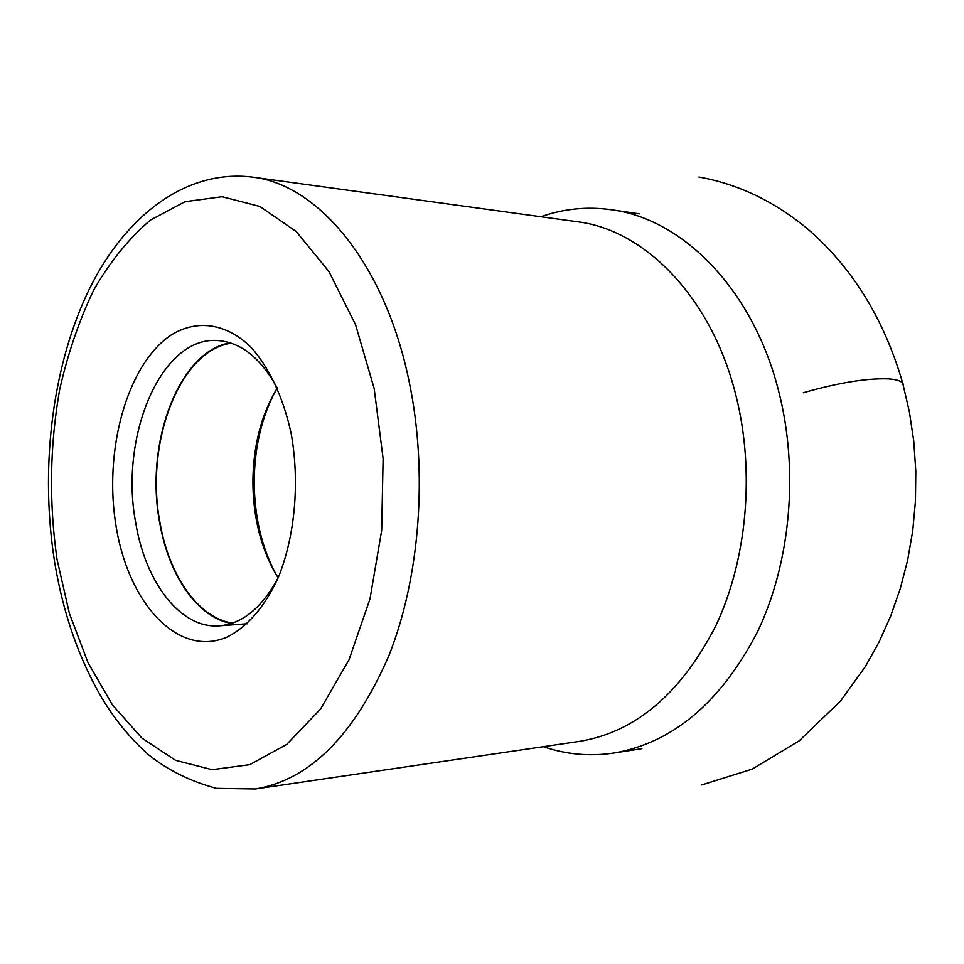 <?xml version="1.0" encoding="UTF-8"?>
<svg xmlns="http://www.w3.org/2000/svg" width="964" height="964" viewBox="0 0 964 964"><rect width="100%" height="100%" fill="white"/><g stroke="black" fill="none" stroke-linecap="round" stroke-linejoin="round"><path stroke-width="1.45" d="M540.888 216.743C563.651 208.706 587.16 206.368 611.453 209.754C682.572 218.816 753.173 289.333 778.755 391.529C799.011 470.745 790.661 562.349 757.62 631.613C720.855 702.334 672.968 742.798 613.96 753.017C589.703 756.62 566.169 754.511 543.347 746.678M116.307 527.585C128.875 603.657 177.966 657.629 226.528 637.325C246.82 627.528 265.064 606.681 278.463 577.099C295.056 535.839 299.9 481.928 291.116 433.342C283.368 397.674 269.305 367.742 251.23 347.51C226.347 322.988 196.849 319.217 171.399 334.87C126.694 364.332 103.136 451.718 116.307 527.585M277.331 388.179C260.895 358.247 241.133 342.389 218.045 340.581C161.048 335.556 119.018 436.969 135.816 523.332C145.66 582.979 180.798 629.022 219.37 625.829C242.434 623.816 262.039 607.766 278.21 577.677M247.218 623.768L219.37 625.829M231.456 623.467C197.427 617.671 168.688 575.291 159.723 522.813C144.504 444.151 178.364 351.342 230.155 342.835M231.179 343.172C179.087 350.607 144.684 443.729 159.988 522.669C169.001 575.496 198.15 618.008 232.469 623.118M278.15 577.798C267.859 561.422 260.629 542.334 256.472 520.536L255.713 516.282C252.11 494.134 252.014 471.974 255.412 449.79C259.159 426.257 266.45 405.675 277.271 388.07M275.752 390.577C266.558 407.591 260.268 426.835 256.858 448.296C253.303 471.468 253.412 494.628 257.183 517.764L257.966 522.211C261.714 541.913 267.932 559.614 276.608 575.303M903.509 386.094C903.907 382.021 898.858 379.611 888.362 378.864C866.672 378.129 838.294 382.756 803.229 392.758M579.569 741.364C635.421 732.146 680.789 693.719 715.686 626.082C747.04 559.855 755.101 472.059 736.074 396.059C711.974 297.575 644.771 229.685 577.171 221.72L252.532 177.123C317.903 184.401 384.696 263.136 408.965 380.732L409.013 380.985C428.124 471.721 420.075 577.195 388.902 655.641C354.125 735.556 309.613 779.996 255.352 788.962L579.569 741.364M374.177 388.564L383.118 458.671L381.672 530.453L369.971 598.993L349.028 659.738L320.554 709.034L286.706 744.413L249.809 764.645L212.116 769.682L175.605 760.343L141.937 738.135L112.427 704.889L88.025 662.666L69.432 613.574L57.057 559.518C48.887 502.485 49.754 445.862 59.648 389.673C67.817 353.571 79.205 320.301 93.809 289.839C110.125 261.581 128.983 238.337 150.408 220.105L185.016 201.705L222.082 196.716L259.846 206.453L296.201 231.493L328.881 271.438L355.547 324.675L374.177 388.564M701.744 784.925L752.173 769.127L799.204 740.81L840.536 700.997L865.347 666.582L879.035 642.06L890.712 615.984L900.28 588.594L907.642 560.144L912.715 530.911L915.439 501.184L915.8 471.263L913.788 441.44L909.414 412.002L902.738 383.25C884.06 318.674 851.995 266.92 806.531 227.986C773.526 200.946 737.653 183.967 698.924 177.027M611.453 209.754L639.409 213.851M613.96 753.017L641.879 748.654M54.755 562.795C63.275 614.008 79.169 659.412 102.449 699.008C115.909 721.036 131.417 739.725 148.998 755.113C168.013 770.26 190.474 781.334 216.37 788.335L255.352 788.962M252.532 177.123C183.076 168.531 121.247 219.888 86.254 295.526C51.237 371.996 40.247 470.986 54.562 561.578M255.713 516.282L257.183 517.764M255.412 449.79L256.858 448.296"/></g></svg>
